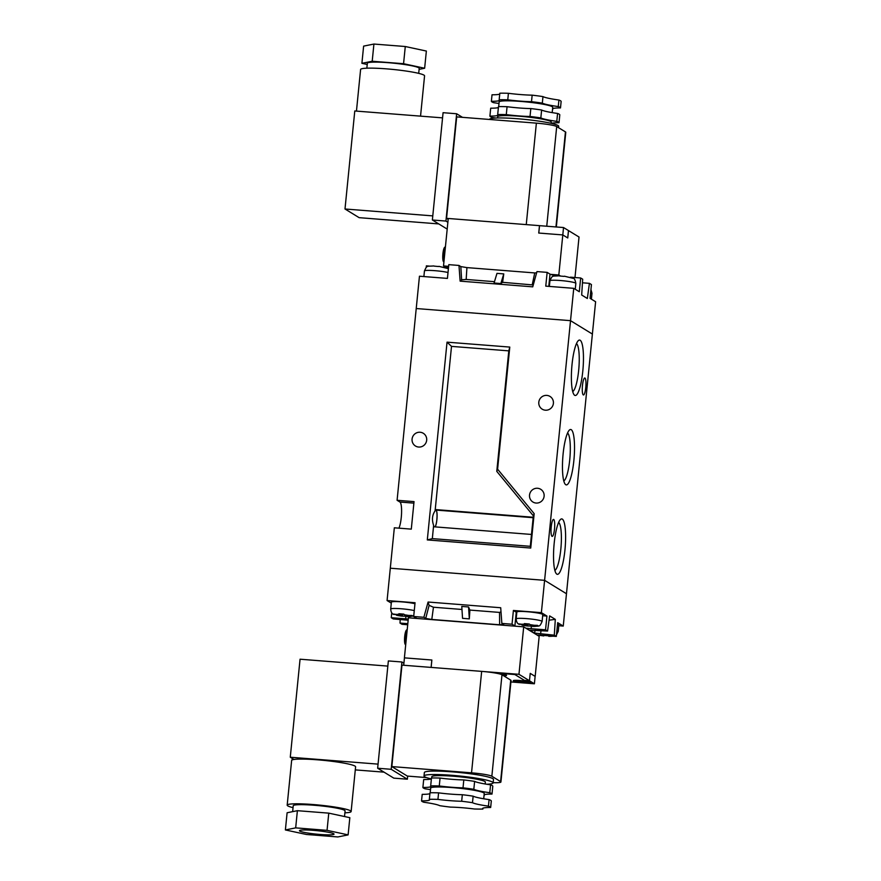 <?xml version="1.0" encoding="UTF-8"?>
<svg xmlns="http://www.w3.org/2000/svg" width="881" height="881" viewBox="0 0 881 881"><rect width="100%" height="100%" fill="white"/><g stroke="black" fill="none" stroke-linecap="round" stroke-linejoin="round"><path stroke-width="1.32" d="M556.792 121.358A26.056 2.632 5.7 0 1 540.835 117.922A34.744 3.513 -174.3 0 0 530.032 116.479A26.056 2.632 5.7 0 1 518.744 115.907A26.056 2.632 5.7 0 1 506.289 114.618L507.071 106.711A26.056 2.632 -174.3 0 0 519.526 108A26.056 2.632 -174.3 0 0 530.814 108.572A34.744 3.513 -174.3 0 1 541.628 110.015A26.056 2.632 -174.3 0 0 557.585 113.451A34.744 3.513 -174.3 0 1 559.798 114.816L559.017 122.723A34.744 3.513 -174.3 0 0 556.792 121.358L557.585 113.451M552.585 108.737A26.056 2.632 5.7 0 1 560.492 107.934A34.744 3.513 -174.3 0 0 558.268 106.568A26.056 2.632 5.7 0 1 542.322 103.132A34.744 3.513 -174.3 0 0 531.507 101.689A26.056 2.632 5.7 0 1 520.219 101.117A26.056 2.632 5.7 0 1 507.764 99.828L508.414 93.298A34.744 3.513 -174.3 0 0 499.824 93.21L499.164 99.751A26.056 2.632 5.7 0 1 499.494 100.225A26.056 2.632 5.7 0 1 491.378 101.315A34.744 3.513 -174.3 0 0 493.602 102.681A26.056 2.632 5.7 0 1 498.987 103.495M542.322 103.132L542.971 96.602A34.744 3.513 -174.3 0 0 532.157 95.159A26.056 2.632 5.7 0 1 520.869 94.586A26.056 2.632 5.7 0 1 508.414 93.298M552.189 112.625L552.728 107.295A26.926 2.72 -174.3 0 0 520.715 101.425A26.926 2.72 -174.3 0 0 499.142 101.954L498.679 106.623M551.132 123.318L551.253 122.085A26.926 2.72 -174.3 0 0 519.239 116.215A26.926 2.72 -174.3 0 0 497.666 116.744L497.545 117.977M558.543 127.679L558.686 126.302A34.744 3.513 -174.3 0 0 517.389 118.726A34.744 3.513 -174.3 0 0 489.539 119.409L489.539 119.464M366.848 68.178L367.344 63.201A26.056 2.632 5.7 0 1 388.224 62.694A26.056 2.632 5.7 0 1 419.202 68.377L418.706 73.354M356.453 111.105L360.604 69.467A32.134 3.249 5.7 0 1 386.363 68.85A32.134 3.249 5.7 0 1 424.565 75.854L420.545 116.138M540.835 117.922L541.628 110.015M530.032 116.479L530.814 108.572M531.507 101.689L532.157 95.159M560.492 107.934L561.142 101.403A34.744 3.513 -174.3 0 0 558.917 100.038A26.056 2.632 5.7 0 1 542.971 96.602M558.268 106.568L558.917 100.038M552.508 109.508A34.744 3.513 -174.3 0 0 552.695 109.497L552.783 108.627M506.289 114.618A34.744 3.513 -174.3 0 0 497.688 114.541A26.056 2.632 5.7 0 1 498.018 115.015A26.056 2.632 5.7 0 1 489.902 116.105A34.744 3.513 -174.3 0 0 492.127 117.47A26.056 2.632 5.7 0 1 495.904 118.032M489.902 116.105L490.695 108.198A26.056 2.632 -174.3 0 0 498.393 107.504M491.378 101.315L492.027 94.785A26.056 2.632 5.7 0 0 499.736 94.091M448.176 219.336L446.557 218.345L456.688 116.887L536.375 123.142A17.367 1.751 5.7 0 1 556.704 126.545L565.448 131.908A17.367 1.751 5.7 0 1 565.778 132.293L556.329 226.979M367.223 64.467L361.904 63.322L363.622 46.12L373.918 44.05L405.282 46.517L426.36 51.054L424.642 68.244L419.103 69.357M361.904 63.322L372.2 61.252L403.564 63.707L424.642 68.244M447.196 229.093L432.373 219.997L443.077 112.691L456.644 113.759L462.492 117.349M446.557 218.345L526.254 224.611L536.375 123.142M447.878 222.265L445.929 221.065L456.644 113.759M432.373 219.997L445.929 221.065M438.749 223.917L359.129 217.662L345 208.995L354.779 110.973L442.559 117.867M345 208.995L432.78 215.889M372.2 61.252L373.918 44.05M403.564 63.707L405.282 46.517M551.385 123.384A26.056 2.632 5.7 0 1 559.017 122.723M507.071 106.711A34.744 3.513 -174.3 0 0 498.481 106.623L497.688 114.541M507.764 99.828A34.744 3.513 -174.3 0 0 499.164 99.751M445.445 246.68A8.336 1.696 94.5 0 0 443.727 253.64A8.336 1.696 94.5 0 0 443.936 261.778M443.606 261.767A7.301 1.487 -85.5 0 1 443.462 261.635A7.301 1.487 -85.5 0 1 442.846 254.433A7.301 1.487 -85.5 0 1 444.575 247.407L445.445 246.625M567.727 237.936L568.465 230.558L579.026 237.022L574.985 277.526M568.498 230.569L567.76 237.969L562.816 234.93L538.743 233.047L539.48 225.646L448.253 218.477L443.517 265.941L445.676 267.273M560.448 275.995L558.818 275.004L550.449 274.343M448.627 266.348L443.517 265.941M568.465 230.558L563.532 227.54L558.818 275.004M563.532 227.54L539.524 225.657L538.787 233.047M434.19 266.128L438.529 266.525M559.655 275.984L563.994 276.381M573.751 288.329L570.525 320.662L416.228 308.537L419.455 276.216L447.427 278.407L448.803 264.652L458.979 265.445L460.124 281.138L532.741 286.843L536.97 271.579L547.145 272.372L545.768 286.138L573.751 288.329L579.302 291.732L580.667 277.978L582.693 279.211L581.68 295.014L587.341 298.494L589.422 283.341L591.437 284.574L590.061 298.329L595.611 301.743L592.384 334.064L570.525 320.662L416.228 308.537L397.089 500.287L399.941 502.038A13.898 2.83 -85.5 0 1 401.549 513.392A13.898 2.83 -85.5 0 1 398.917 528.16M426.217 267.472L426.371 265.853L429.245 266.084M500.837 283.55L494.065 283.01L496.983 273.363L503.767 273.903L502.611 282.316L500.837 283.55L503.767 273.903M533.258 284.97L502.611 282.316M532.256 284.64L534.745 272.934L466.919 267.604L460.829 266.591L458.979 265.445M494.461 281.678L466.17 279.453L466.919 267.604M460.124 281.138L461.611 279.784L466.17 279.453M580.667 277.978L570.447 277.174M589.422 283.341L582.462 282.79M448.539 267.295A13.898 1.41 5.7 0 1 444.575 267.229M536.628 272.824L534.745 272.934M556.847 275.764A13.898 1.41 5.7 0 1 550.008 274.123L547.145 272.372M461.611 279.784L460.829 266.591M564.402 276.194L573.102 278.341M438.925 266.348L447.636 268.485M393.444 614.046L402.033 616.138L410.843 616.337L412.936 616.094L411.956 615.5L405.183 615.356L403.828 614.134L398.873 613.749L400.106 614.96L393.444 614.046L402.154 616.182M396.461 615.213A7.819 0.793 -174.3 0 0 402.033 616.138L402.991 614.145M542.773 635.355L547.861 635.763M538.5 635.069A7.819 0.793 -174.3 0 0 543.654 635.895L544.238 635.476M518.909 623.891L527.51 625.995L536.32 626.193L538.412 625.951L537.421 625.345L530.659 625.213L529.294 623.99L524.349 623.605L525.572 624.805L518.909 623.891L527.62 626.039M521.937 625.058A7.819 0.793 -174.3 0 0 527.51 625.995L528.468 623.99M527.301 611.733A13.028 1.322 -174.3 0 0 516.861 611.987L516.167 618.869A13.028 1.322 5.7 0 1 526.618 618.616A13.028 1.322 5.7 0 1 542.101 621.457L542.784 614.575A13.028 1.322 -174.3 0 0 527.301 611.733M414.962 603.716A13.028 1.322 -174.3 0 0 401.824 601.877A13.028 1.322 -174.3 0 0 391.384 602.13L390.701 609.013A13.028 1.322 5.7 0 1 401.141 608.76A13.028 1.322 5.7 0 1 414.268 610.588M558.807 625.719L563.245 626.072L557.695 622.669L556.318 636.423L554.303 635.179L555.305 619.376L549.645 615.907L547.575 631.06L545.548 629.816L546.925 616.061L541.375 612.658L513.403 610.467L516.255 612.218A13.898 1.41 -174.3 0 0 516.806 612.471M556.902 630.62A13.028 1.322 5.7 0 1 558.246 631.358L558.939 624.475A13.028 1.322 -174.3 0 0 557.585 623.737M542.674 615.731L546.925 616.061M513.403 610.467L512.026 624.222L501.851 623.418L500.705 607.736L428.089 602.031L423.86 617.295L413.685 616.502L415.061 602.736L387.078 600.545L391.285 603.122M563.245 626.072L566.472 593.739L544.601 580.326L566.472 593.739L592.384 334.064L570.525 320.662L541.375 612.658M397.089 500.287L414.037 501.619L411.295 529.129L394.336 527.796L390.305 568.212L544.601 580.326L390.305 568.212L387.078 600.545M400.227 619.486L400.007 623.065L402.022 624.299L407.705 624.75M391.748 612.747L391.252 617.702L393.278 618.936L408.156 620.213M556.318 636.423L541.903 635.289A13.898 1.41 -174.3 0 0 537.014 635.014M547.575 631.06L529.756 630.201L534.47 633.087L554.303 635.179M525.858 628.164A13.898 1.41 -174.3 0 0 531.144 628.693L545.548 629.816M512.026 624.222L514.889 625.973A13.898 1.41 -174.3 0 0 515.33 626.193M423.86 617.295L425.71 618.429L431.8 619.453L499.626 624.772L503.701 624.552L501.851 623.418M416.768 618.451A13.898 1.41 -174.3 0 0 416.548 618.253L413.685 616.502M391.252 617.702L405.667 618.836A13.898 1.41 -174.3 0 0 408.277 619.013M400.007 623.065L407.815 623.682M461.974 609.465L433.452 607.229L429.113 605.357L425.71 618.429M429.113 605.357L428.089 602.031M499.626 624.772L499.549 612.416L501.003 611.788M468.56 606.965L461.776 606.425L462.547 618.33L469.331 618.869L468.56 606.965L469.892 610.081L469.331 618.869M433.452 607.229L431.8 619.453M499.549 612.416L469.892 610.081M549.061 620.191L555.305 619.376M541.044 630.543L540.571 634.1M535.252 630.091L534.47 633.087M532.972 626.248L532.587 626.391A7.819 0.793 -174.3 0 0 536.32 626.193M549.116 636.148L548.742 636.291A7.819 0.793 -174.3 0 0 552.431 636.115M407.496 616.392L407.121 616.535A7.819 0.793 -174.3 0 0 410.843 616.337M401.472 614.068L401.108 615.577M400.415 613.969L400.106 614.96M526.937 623.924L526.585 625.433M525.891 623.825L525.572 624.805M523.589 682.588A8.689 0.881 -174.3 0 0 530.549 682.412A8.689 0.881 -174.3 0 0 520.231 680.517A8.689 0.881 -174.3 0 0 513.271 680.694A8.689 0.881 -174.3 0 0 523.589 682.588M503.602 675.771A8.689 0.881 -174.3 0 0 506.553 675.408A8.689 0.881 -174.3 0 0 498.932 673.767M520.264 680.539A8.513 0.859 -174.3 0 0 513.436 680.705A8.513 0.859 -174.3 0 0 523.556 682.566A8.513 0.859 -174.3 0 0 530.373 682.401A8.513 0.859 -174.3 0 0 520.264 680.539M405.392 644.573A7.301 1.487 -85.5 0 1 405.249 644.44A7.301 1.487 -85.5 0 1 404.632 637.227A7.301 1.487 -85.5 0 1 406.372 630.212L407.242 629.43M407.231 629.475A8.336 1.696 94.5 0 0 405.513 636.434A8.336 1.696 94.5 0 0 405.723 644.573M501.553 674.56L504.185 674.769L505.198 675.386L502.655 675.187M521.145 680.771L520.715 682.18L525.792 682.577L524.845 681.52M519.052 680.606L528.182 681.773L529.195 682.401L524.955 682.059M518.865 681.046L515.792 680.804M520.164 680.694L519.867 681.663L515.627 681.332M520.715 682.18L519.867 681.663M529.459 680.771L534.393 683.788L535.13 676.399L530.23 673.37L529.459 680.771L524.382 680.363L514.856 674.527L494.814 672.952L514.889 674.527L524.404 680.363L529.492 680.76L518.964 674.306L523.699 626.843L539.172 636.335L535.174 676.399L530.23 673.392M431.106 667.413L431.844 660.012L404.401 657.854L431.866 660.012L431.128 667.413L518.964 674.306M404.401 657.854L408.399 617.79L523.699 626.843M503.569 675.749A8.513 0.859 -174.3 0 0 506.377 675.386A8.513 0.859 -174.3 0 0 499.075 673.8M534.393 683.788L510.914 681.949M403.707 665.254L404.445 657.865M574.676 395.294A27.796 5.649 -85.5 0 1 574.126 394.787A27.796 5.649 -85.5 0 1 571.78 367.333A27.796 5.649 -85.5 0 1 578.377 340.584A27.796 5.649 -85.5 0 1 580.172 340.264A27.796 5.649 -85.5 0 1 582.804 371.077A27.796 5.649 -85.5 0 1 574.676 395.294M565.745 484.715A27.796 5.649 -85.5 0 1 565.195 484.209A27.796 5.649 -85.5 0 1 562.86 456.754A27.796 5.649 -85.5 0 1 569.456 430.005A27.796 5.649 -85.5 0 1 571.24 429.686A27.796 5.649 -85.5 0 1 573.872 460.499A27.796 5.649 -85.5 0 1 565.745 484.715M556.825 574.137A27.796 5.649 -85.5 0 1 556.274 573.63A27.796 5.649 -85.5 0 1 553.929 546.176A27.796 5.649 -85.5 0 1 560.525 519.427A27.796 5.649 -85.5 0 1 562.32 519.107A27.796 5.649 -85.5 0 1 564.952 549.92A27.796 5.649 -85.5 0 1 556.825 574.137M536.077 503.051A7.466 7.279 -58.5 0 0 540.725 489.296A7.466 7.279 -58.5 0 0 529.888 493.415A7.466 7.279 -58.5 0 0 536.077 503.051M545.35 410.194A7.466 7.279 -58.5 0 0 549.997 396.428A7.466 7.279 -58.5 0 0 539.161 400.547A7.466 7.279 -58.5 0 0 545.35 410.194M418.64 447.041A7.466 7.279 -58.5 0 0 423.276 433.276A7.466 7.279 -58.5 0 0 412.44 437.394A7.466 7.279 -58.5 0 0 418.64 447.041M554.865 570.381A24.261 4.934 94.5 0 0 561.043 546.738A24.261 4.934 94.5 0 0 558.631 522.411M435.027 526.871A8.513 1.729 94.5 0 0 436.976 518.083A8.513 1.729 94.5 0 0 436.04 510.242A8.513 1.729 94.5 0 0 435.864 510.187A8.513 1.729 94.5 0 0 435.071 510.936C432.186 515.011 431.712 519.823 433.628 525.373A8.513 1.729 94.5 0 0 434.091 526.805M583.277 394.908A8.513 1.729 -85.5 0 1 582.429 385.911A8.513 1.729 -85.5 0 1 584.786 377.993A8.513 1.729 -85.5 0 1 584.962 378.059A8.513 1.729 -85.5 0 1 585.81 387.056A8.513 1.729 -85.5 0 1 583.453 394.974A8.513 1.729 -85.5 0 1 583.277 394.908M433.628 525.373L432.329 538.61L530.307 546.308L533.346 515.814L534.172 513.656L497.6 469.188L509.78 347.081L447.041 342.158L427.307 539.921L530.736 548.048L534.172 513.656M552.024 536.342A8.513 1.729 -85.5 0 1 551.176 527.345A8.513 1.729 -85.5 0 1 553.532 519.427A8.513 1.729 -85.5 0 1 553.709 519.493A8.513 1.729 -85.5 0 1 554.556 528.49A8.513 1.729 -85.5 0 1 552.2 536.397A8.513 1.729 -85.5 0 1 552.024 536.342M563.785 480.96A24.261 4.934 94.5 0 0 569.963 457.316A24.261 4.934 94.5 0 0 567.551 432.989M572.716 391.538A24.261 4.934 94.5 0 0 578.894 367.895A24.261 4.934 94.5 0 0 576.482 343.568M435.071 510.936L435.203 509.548L436.051 510.077A8.689 1.762 -85.5 0 1 437.031 517.797A8.689 1.762 -85.5 0 1 435.137 526.882M533.346 515.814L496.774 471.357L508.8 350.869L451.513 346.376L435.225 509.559L533.181 517.257L533.049 518.601M451.513 346.376L447.041 342.158M432.329 538.61L427.307 539.921M530.307 546.308L530.736 548.048M433.507 526.761L531.463 534.448L531.606 533.093M508.8 350.869L509.78 347.081M496.774 471.357L497.6 469.188M461.831 807.69A26.056 2.632 -174.3 0 0 450.543 807.117A34.744 3.513 5.7 0 1 439.729 805.675A26.056 2.632 -174.3 0 0 423.772 802.239A34.744 3.513 5.7 0 1 421.547 800.884A26.056 2.632 -174.3 0 0 429.664 799.783A26.056 2.632 -174.3 0 0 429.344 799.309A34.744 3.513 5.7 0 1 437.934 799.397A26.056 2.632 -174.3 0 0 461.677 801.258A34.744 3.513 5.7 0 1 472.491 802.701A26.056 2.632 -174.3 0 0 488.437 806.137A34.744 3.513 5.7 0 1 490.662 807.492A26.056 2.632 -174.3 0 0 482.557 808.593A26.056 2.632 -174.3 0 0 482.876 809.066A34.744 3.513 5.7 0 1 474.286 808.989A26.056 2.632 -174.3 0 0 461.831 807.69M430.192 792.768L430.655 788.099A26.926 2.72 5.7 0 1 452.228 787.581A26.926 2.72 5.7 0 1 484.242 793.451L483.702 798.781M431.668 777.978L431.789 776.756A26.926 2.72 5.7 0 1 453.363 776.227A26.926 2.72 5.7 0 1 485.376 782.097L485.178 783.991M431.305 778.903A34.744 3.513 5.7 0 1 424.014 775.974A34.744 3.513 5.7 0 1 451.854 775.302A34.744 3.513 5.7 0 1 493.151 782.879A34.744 3.513 5.7 0 1 486.786 784.255M424.014 775.974L424.356 772.538A34.744 3.513 5.7 0 1 452.195 771.855A34.744 3.513 5.7 0 1 493.492 779.432L493.151 782.879M320.122 834.472A17.367 1.751 -174.3 0 0 334.042 834.142A17.367 1.751 -174.3 0 0 313.394 830.354A17.367 1.751 -174.3 0 0 299.463 830.684A17.367 1.751 -174.3 0 0 320.122 834.472M344.526 816.533L345.088 810.927A26.056 2.632 -174.3 0 0 314.11 805.245A26.056 2.632 -174.3 0 0 293.23 805.752L292.646 811.643M344.9 812.822A32.134 3.249 -174.3 0 0 351.134 811.533A32.134 3.249 -174.3 0 0 312.931 804.518A32.134 3.249 -174.3 0 0 287.184 805.146A32.134 3.249 -174.3 0 0 293.043 807.646M351.134 811.533L355.594 766.822A32.134 3.249 -174.3 0 0 317.391 759.807A32.134 3.249 -174.3 0 0 293.946 759.477A32.134 3.249 -174.3 0 0 291.699 760.27A32.134 3.249 -174.3 0 0 291.644 760.435L287.184 805.146M484.297 794.772L484.209 795.653A34.744 3.513 5.7 0 1 484.021 795.653M482.964 808.185L482.876 809.066M489.781 792.724A34.744 3.513 5.7 0 1 492.005 794.078L492.798 786.171A34.744 3.513 5.7 0 0 490.574 784.806L489.781 792.724A26.056 2.632 5.7 0 1 473.824 789.288A34.744 3.513 5.7 0 0 463.021 787.845A26.056 2.632 5.7 0 1 439.278 785.973A34.744 3.513 5.7 0 0 430.677 785.896A26.056 2.632 5.7 0 1 431.007 786.37A26.056 2.632 5.7 0 1 422.891 787.471A34.744 3.513 5.7 0 0 425.116 788.825A26.056 2.632 5.7 0 1 430.501 789.651M429.344 799.309L429.994 792.779A34.744 3.513 5.7 0 1 438.584 792.856A26.056 2.632 -174.3 0 0 462.327 794.717A34.744 3.513 5.7 0 1 473.141 796.171A26.056 2.632 -174.3 0 0 489.098 799.596A34.744 3.513 5.7 0 1 491.312 800.961L490.662 807.492M489.098 799.596L488.437 806.137M430.677 785.896L431.47 777.989A34.744 3.513 5.7 0 1 440.06 778.066A26.056 2.632 -174.3 0 0 463.802 779.927A34.744 3.513 5.7 0 1 474.617 781.381L473.824 789.288M463.802 779.927L463.021 787.845M473.141 796.171L472.491 802.701M462.327 794.717L461.677 801.258M440.06 778.066L439.278 785.973M438.584 792.856L437.934 799.397M431.382 778.859A26.056 2.632 -174.3 0 1 423.684 779.553L422.891 787.471M429.906 793.649A26.056 2.632 -174.3 0 1 422.208 794.343L421.547 800.884M493.173 782.68A17.367 1.751 -174.3 0 0 500.926 781.987A17.367 1.751 -174.3 0 0 500.595 781.601L491.851 776.238A17.367 1.751 -174.3 0 0 471.533 772.835L391.836 766.58L407.319 776.073L426.514 777.582M327.049 830.343L295.675 827.876L285.389 829.946L306.456 834.483L337.83 836.95L348.116 834.88L327.049 830.343L328.767 813.141L297.393 810.685L287.107 812.756L285.389 829.946M348.116 834.88L349.834 817.678L328.767 813.141M407.672 776.095L407.363 779.2L393.796 778.132L377.652 768.232L388.356 660.926L401.923 661.994L403.905 663.206M500.926 781.987L511.057 680.528A17.367 1.751 -174.3 0 0 510.727 680.132L501.983 674.769A17.367 1.751 -174.3 0 0 481.665 671.377L401.967 665.122L391.836 766.58M407.363 779.2L391.208 769.3L401.923 661.994M377.652 768.232L391.208 769.3M293.946 759.477L290.278 757.231L378.059 764.124M355.285 769.895L384.039 772.152M290.278 757.231L300.058 659.208L387.838 666.102M297.393 810.685L295.675 827.876M474.617 781.381A26.056 2.632 -174.3 0 0 490.574 784.806M484.098 794.893A26.056 2.632 5.7 0 1 492.005 794.078M555.955 226.946L565.448 131.908M546.749 226.219L556.704 126.545M448.022 272.504A13.028 1.322 -174.3 0 0 434.884 270.676A13.028 1.322 -174.3 0 0 424.444 270.93C427.164 265.093 426.36 266.558 433.837 265.941M572.485 277.834C574.005 277.68 575.128 279.53 575.844 283.363A13.028 1.322 -174.3 0 0 560.36 280.521A13.028 1.322 -174.3 0 0 549.92 280.775C552.629 274.949 551.825 276.403 559.303 275.797M548.786 286.369L550.008 274.123M591.404 299.155L591.988 293.263A13.028 1.322 -174.3 0 0 590.644 292.536M399.181 614.387A7.819 0.793 -174.3 0 0 395.448 614.586M524.647 624.244A7.819 0.793 -174.3 0 0 520.924 624.442M409.841 615.72A7.819 0.793 -174.3 0 0 404.269 614.795M405.91 616.37L405.667 618.836M516.255 612.218L514.889 625.973M531.386 626.226L531.144 628.693M535.307 625.576A7.819 0.793 -174.3 0 0 529.734 624.64M413.894 503.139L399.941 502.038M533.137 517.698L436.051 510.077M481.665 671.377L471.533 772.835M501.983 674.769L491.851 776.238M510.727 680.132L500.595 781.601M549.92 280.775L549.359 286.413M424.444 270.93L423.882 276.557M575.844 283.363L575.26 289.254M591.988 293.263L590.942 289.541M448.385 268.815L447.008 267.978M390.701 609.013C390.955 612.295 392.078 614.145 394.071 614.542M543.764 635.939L538.115 635.058M516.167 618.869C516.42 622.151 517.543 623.99 519.537 624.398M542.101 621.457C539.381 627.283 540.185 625.829 532.719 626.435M548.863 636.335L553.444 636.192M556.484 634.805L558.246 631.358M407.242 616.579L413.751 615.808M292.69 758.717L291.699 760.27"/></g></svg>
